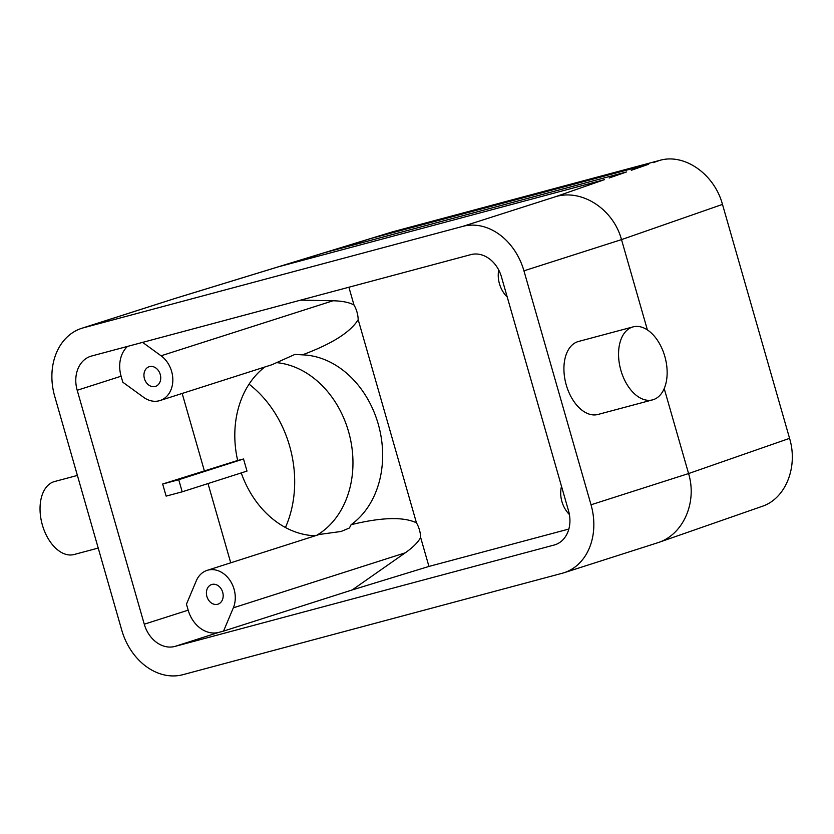 <?xml version="1.0" encoding="UTF-8"?>
<svg xmlns="http://www.w3.org/2000/svg" width="834" height="834" viewBox="0 0 834 834"><rect width="100%" height="100%" fill="white"/><g stroke="black" fill="none" stroke-linecap="round" stroke-linejoin="round"><path stroke-width="1.25" d="M315.346 535.751A91.5 72.652 -104.2 0 1 241.245 472.93M208.01 483.564L230.737 562.825M652.605 399.861L597.968 414.467A37.78 23.029 -105 0 1 566.265 384.995A37.78 23.029 -105 0 1 578.462 341.481L633.1 326.876A37.78 23.029 75 0 0 620.6 369.316A37.78 23.029 75 0 0 652.605 399.861A37.78 23.029 75 0 0 664.802 356.337A37.78 23.029 75 0 0 633.1 326.876M237.659 460.483L243.528 458.992L247 471.085L182.198 491.82L166.133 496.115L162.661 484.022L237.659 460.483A91.5 72.652 -104.2 0 1 264.878 366.981M316.639 535.334A91.5 72.652 75.8 0 0 348.539 431.553A91.5 72.652 75.8 0 0 276.659 362.644M300.594 300.146L333.016 300.772C342.242 300.98 349.227 302.377 353.981 304.983A25.187 19.953 72.3 0 1 358.193 319.662C350.426 332.213 331.828 343.942 302.398 354.857L294.944 354.398L271.988 364.708L160.013 400.539A25.187 19.953 72.3 0 1 143.604 397.307L122.817 382.212L121.097 376.217L77.197 390.27L144.272 624.207A29.378 23.279 72.3 0 0 174.869 646.433L554.12 545.04A29.378 23.279 -107.7 0 0 554.985 544.79A29.378 23.279 -107.7 0 0 568.527 510.794L501.442 276.846A29.378 23.279 72.3 0 0 470.845 254.631L91.594 356.014A29.378 23.279 -107.7 0 0 90.739 356.264A29.378 23.279 -107.7 0 0 77.197 390.27M302.398 354.857A91.5 72.652 -104.2 0 1 378.219 424.016A91.5 72.652 -104.2 0 1 351.104 524.701L349.394 528.016L341.085 531.477L319.391 534.448L207.113 570.373A25.187 19.953 -107.7 0 0 196.251 580.891L186.462 604.17L188.182 610.165L144.272 624.207M243.528 458.992L178.726 479.717L182.198 491.82M178.726 479.717L162.661 484.022M353.981 304.983L348.893 287.23M352.198 589.94L405.282 552.806C412.913 547.448 418.032 542.329 420.649 537.482L428.947 566.432L352.198 589.94L223.543 631.109L233.332 607.83A25.187 19.953 -107.7 0 0 229.684 579.953A25.187 19.953 -107.7 0 0 207.113 570.373M83.504 327.783L175.38 298.343L81.784 328.283A58.766 46.558 -107.7 0 0 54.7 396.275L121.774 630.223A58.766 46.558 72.3 0 0 182.969 674.664L562.22 573.271A58.766 46.558 -107.7 0 0 563.93 572.77A58.766 46.558 -107.7 0 0 591.025 504.778L523.94 270.831A58.766 46.558 72.3 0 0 462.755 226.389L83.504 327.783A58.766 46.558 -107.7 0 0 81.784 328.283M278.358 266.828L604.483 179.644L278.358 266.828L176.568 297.999M324.562 252.681L626.574 171.94L324.562 252.681L288.366 264.159M370.776 238.534L648.664 164.235L370.776 238.534L334.57 250.002M175.38 298.343L392.512 231.842L659.715 160.389C684.433 153.091 714.352 174.077 722.484 204.403L789.569 438.35C798.315 467.155 785.492 498.815 761.984 506.405L658.276 542.569C683.265 534.458 697.36 502.36 688.582 473.556L591.025 504.778M127.508 346.412A29.378 23.279 -107.7 0 0 121.097 376.217M142.604 342.378L161.066 355.795A25.187 19.953 72.3 0 1 172.826 380.585A25.187 19.953 72.3 0 1 160.013 400.539M498.722 270.018A25.187 19.953 -107.7 0 0 507.218 297.008M604.483 179.644L555.819 196.615C582.09 188.786 613.407 209.282 621.507 239.619L647.393 329.91M211.951 584.446A10.321 8.173 -107.7 0 0 211.648 584.53A10.321 8.173 -107.7 0 0 207.009 596.852A10.321 8.173 -107.7 0 0 217.935 604.191A10.321 8.173 -107.7 0 0 222.636 592.057A10.321 8.173 -107.7 0 0 211.951 584.446M223.543 631.109L218.779 632.38A29.378 23.279 72.3 0 1 188.182 610.165M420.649 537.482A25.187 19.953 -107.7 0 0 416.437 522.793C403.312 516.642 381.534 517.278 351.104 524.701M358.193 319.662L416.437 522.793M204.32 470.689L182.166 393.45M664.208 388.54L688.582 473.556L789.569 438.35M569.393 514.526A25.187 19.953 72.3 0 1 561.511 486.337M563.93 572.77L658.276 542.569M568.861 529.037L428.947 566.432M285.447 527.495A105.074 83.421 75.8 0 0 289.596 445.971A105.074 83.421 75.8 0 0 249.053 384.161M77.395 475.432L54.575 481.531A37.78 23.029 75 0 0 42.086 523.971A37.78 23.029 75 0 0 74.09 554.516L98.224 548.063M155.176 386.465A10.321 8.173 72.3 0 1 144.49 378.855A10.321 8.173 72.3 0 1 149.192 366.72A10.321 8.173 72.3 0 1 160.128 374.059A10.321 8.173 72.3 0 1 155.478 386.382A10.321 8.173 72.3 0 1 155.176 386.465M380.773 235.855L393.877 231.456M333.016 300.772L161.066 355.795M523.94 270.831L621.507 239.619L722.484 204.403M653.397 162.588L659.715 160.389M631.307 170.292L648.664 164.235M609.216 177.996L626.574 171.94M555.819 196.615L462.755 226.389M218.779 632.38L174.869 646.433M405.282 552.806L233.332 607.83M555.83 544.498L554.12 545.04"/></g></svg>
